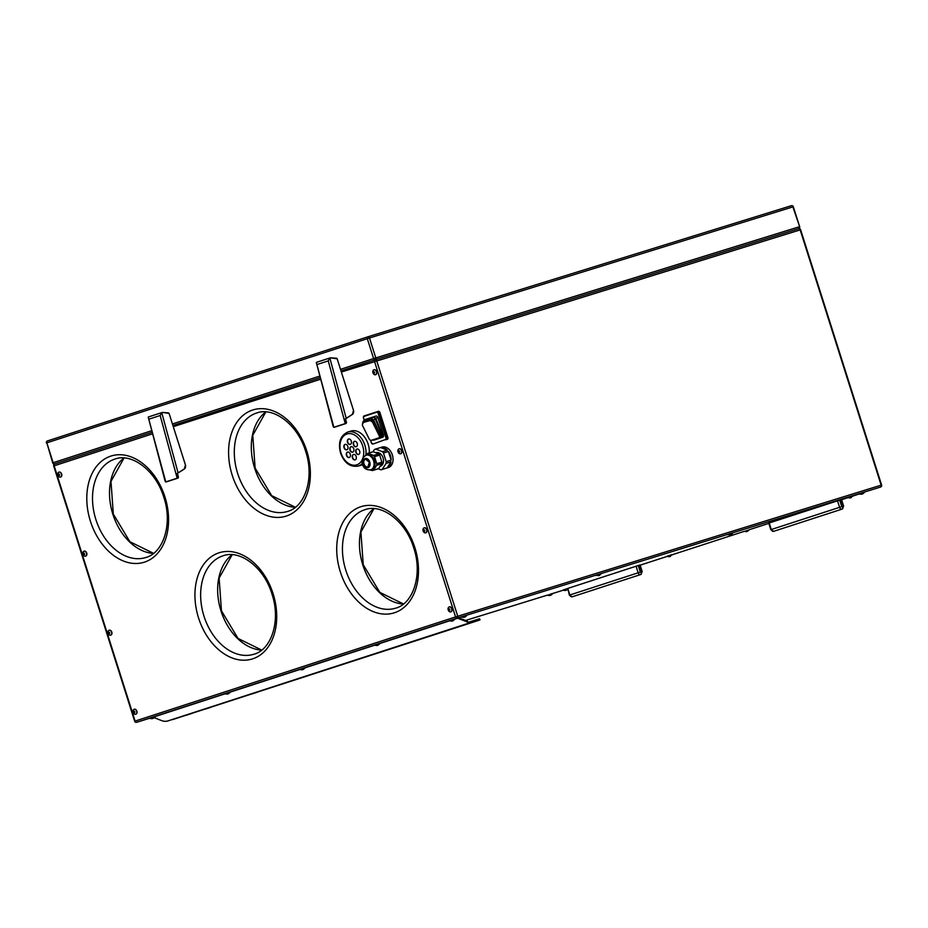 <?xml version="1.0" encoding="UTF-8"?>
<svg xmlns="http://www.w3.org/2000/svg" width="928" height="928" viewBox="0 0 928 928"><rect width="100%" height="100%" fill="white"/><g stroke="black" fill="none" stroke-linecap="round" stroke-linejoin="round"><path stroke-width="1.39" d="M171.924 719.606A2.018 1.438 72 0 0 172.55 719.606L478.883 620.31L479.996 619.927L479.637 618.779L467.979 622.375M192.073 713.354L186.493 715.152L192.073 713.354M302.98 677.347L308.56 675.549L302.98 677.347M463.234 625.298L457.62 627.061L463.211 625.24M346.353 663.242L351.932 661.455L346.353 663.242M251.465 694.086L257.044 692.3L251.465 694.086M205.378 709.062L210.958 707.275L205.378 709.062M397.868 646.503L403.448 644.716L397.868 646.503M324.661 670.294L330.252 668.508L324.661 670.294M443.955 631.527L449.535 629.741L443.955 631.527M464.719 624.463A2.018 1.438 72 0 0 465.346 624.451L479.996 619.927M392.718 456.263A9.906 6.983 -107.2 0 0 392.382 454.998A9.906 6.983 -107.2 0 0 391.999 453.943M364.228 420.036L363.521 417.809A1.218 0.858 72.8 0 1 363.973 416.394L376.872 412.194A1.218 0.858 72.8 0 1 378.056 413.088L385.978 438.074A1.218 0.858 72.8 0 1 385.538 439.501L374.344 443.584A1.612 1.137 72.8 0 1 374.332 443.596A1.612 1.137 72.8 0 1 374.32 443.596L373.033 443.99A1.612 1.137 72.8 0 1 371.502 442.946M363.486 417.646A1.612 1.137 72.8 0 1 364.112 415.93L378.346 411.324A1.612 1.137 72.8 0 1 379.923 412.508L378.601 412.914L386.535 437.912A1.612 1.137 72.8 0 1 385.932 439.802L385.538 439.501M387.254 439.396A1.612 1.137 72.8 0 0 387.846 437.494L379.923 412.508M450.915 611.819A2.587 1.821 -107.2 0 0 450.927 611.807A2.587 1.821 -107.2 0 0 450.95 611.807A2.587 1.821 -107.2 0 0 451.901 608.791A2.587 1.821 -107.2 0 0 449.396 606.866A2.587 1.821 -107.2 0 0 449.384 606.866L449.187 606.935A2.587 1.821 -107.2 0 0 449.164 606.935A2.587 1.821 -107.2 0 0 448.212 609.951A2.587 1.821 -107.2 0 0 450.718 611.877A2.587 1.821 -107.2 0 0 450.73 611.865A2.587 1.821 -107.2 0 0 451.692 608.849A2.587 1.821 -107.2 0 0 449.187 606.935M110.803 635.146A2.587 1.821 -107.2 0 0 110.826 635.135A2.587 1.821 -107.2 0 0 110.838 635.135A2.587 1.821 -107.2 0 0 111.801 632.119A2.587 1.821 -107.2 0 0 109.295 630.193A2.587 1.821 -107.2 0 0 109.272 630.193L109.075 630.263A2.587 1.821 -107.2 0 0 109.063 630.263A2.587 1.821 -107.2 0 0 108.1 633.279A2.587 1.821 -107.2 0 0 110.606 635.204A2.587 1.821 -107.2 0 0 110.629 635.193A2.587 1.821 -107.2 0 0 111.58 632.177A2.587 1.821 -107.2 0 0 109.075 630.263M425.639 532.823L425.848 532.765A2.587 1.821 -107.2 0 0 425.848 532.765A2.587 1.821 -107.2 0 0 425.871 532.753A2.587 1.821 -107.2 0 0 426.822 529.737A2.587 1.821 -107.2 0 0 424.316 527.812A2.587 1.821 -107.2 0 0 424.305 527.823L424.108 527.881A2.587 1.821 -107.2 0 0 423.133 530.909A2.587 1.821 -107.2 0 0 425.639 532.823A2.587 1.821 -107.2 0 0 425.65 532.823A2.587 1.821 -107.2 0 0 426.613 529.807A2.587 1.821 -107.2 0 0 424.108 527.881A2.587 1.821 -107.2 0 0 424.096 527.881M400.56 453.78A2.587 1.821 -107.2 0 0 400.583 453.769A2.587 1.821 -107.2 0 0 401.534 450.753A2.587 1.821 -107.2 0 0 399.028 448.827A2.587 1.821 -107.2 0 0 399.017 448.839A2.587 1.821 -107.2 0 0 398.054 451.855A2.587 1.821 -107.2 0 0 400.56 453.78L400.78 453.711A2.587 1.821 -107.2 0 0 400.78 453.711A2.587 1.821 -107.2 0 0 400.792 453.711A2.587 1.821 -107.2 0 0 401.754 450.683A2.587 1.821 -107.2 0 0 399.249 448.769A2.587 1.821 -107.2 0 0 399.226 448.769M60.459 477.108A2.587 1.821 -107.2 0 0 60.471 477.096A2.587 1.821 -107.2 0 0 61.434 474.08A2.587 1.821 -107.2 0 0 58.928 472.155A2.587 1.821 -107.2 0 0 57.954 475.182A2.587 1.821 -107.2 0 0 60.459 477.108L60.668 477.038A2.587 1.821 -107.2 0 0 60.668 477.038A2.587 1.821 -107.2 0 0 60.691 477.038A2.587 1.821 -107.2 0 0 61.642 474.011A2.587 1.821 -107.2 0 0 59.137 472.097A2.587 1.821 -107.2 0 0 59.125 472.097M85.538 556.15A2.587 1.821 -107.2 0 0 85.55 556.15A2.587 1.821 -107.2 0 0 86.513 553.134A2.587 1.821 -107.2 0 0 84.007 551.209A2.587 1.821 -107.2 0 0 83.033 554.236A2.587 1.821 -107.2 0 0 85.538 556.15L85.747 556.092A2.587 1.821 -107.2 0 0 85.747 556.092A2.587 1.821 -107.2 0 0 85.759 556.081A2.587 1.821 -107.2 0 0 86.722 553.065A2.587 1.821 -107.2 0 0 84.216 551.139A2.587 1.821 -107.2 0 0 84.193 551.151M135.685 714.247A2.587 1.821 -107.2 0 0 135.697 714.247A2.587 1.821 -107.2 0 0 136.66 711.231A2.587 1.821 -107.2 0 0 134.154 709.305A2.587 1.821 -107.2 0 0 134.142 709.317A2.587 1.821 -107.2 0 0 133.18 712.333A2.587 1.821 -107.2 0 0 135.685 714.247L135.894 714.189A2.587 1.821 -107.2 0 0 135.894 714.189A2.587 1.821 -107.2 0 0 135.917 714.177A2.587 1.821 -107.2 0 0 136.868 711.161A2.587 1.821 -107.2 0 0 134.363 709.236A2.587 1.821 -107.2 0 0 134.351 709.247M375.678 374.668A2.587 1.821 -107.2 0 0 375.701 374.668A2.587 1.821 -107.2 0 0 376.675 371.641A2.587 1.821 -107.2 0 0 374.17 369.715A2.587 1.821 -107.2 0 0 374.146 369.727M375.701 374.668A2.587 1.821 -107.2 0 0 375.712 374.657L375.492 374.726A2.587 1.821 -107.2 0 0 375.504 374.726A2.587 1.821 -107.2 0 0 376.466 371.71A2.587 1.821 -107.2 0 0 373.961 369.785A2.587 1.821 -107.2 0 0 373.938 369.785A2.587 1.821 -107.2 0 0 372.986 372.812A2.587 1.821 -107.2 0 0 375.492 374.726M362.616 464.65A17.794 12.54 72.8 0 1 361.618 465.032A17.794 12.54 72.8 0 1 361.502 465.067A17.794 12.54 72.8 0 1 361.386 465.102M350.854 431.102A17.794 12.54 72.8 0 1 350.97 431.068A17.794 12.54 72.8 0 1 369.274 452.934M151.426 430.789L53.163 462.724L46.841 442.83L367.302 338.685L373.613 358.591L340.518 369.344L353.556 410.559L337.166 358.788L330.287 357.848A2.424 1.717 -108 0 0 330.275 357.86A2.424 1.717 -108 0 0 329.858 358.08L328.245 360.888L345.251 423.574L346.538 422.658M319.522 376.165L172.422 423.968L185.322 464.557A3.967 2.819 72 0 1 184.336 468.93L176.842 473.686L184.312 469.023M375.388 418.389L382.406 435.267L375.817 418.215L373.601 417.182L375.817 418.215L377.893 417.565A2.018 1.427 -107.2 0 0 375.944 416.08A2.018 1.427 -107.2 0 0 375.921 416.08L373.729 416.765M377.893 417.565L383.403 434.919A2.018 1.427 -107.2 0 1 382.649 437.285L373.706 440.197A2.018 1.427 -107.2 0 0 373.694 440.197A2.018 1.427 -107.2 0 0 373.706 440.197L372.082 440.069M383.403 434.919L382.649 437.285M379.007 437.772L380.596 437.25L381.744 434.559L381.164 436.868M362.987 423.319L363.44 421.092A24.325 17.261 -108 0 1 365.226 419.99A2.018 1.415 -117 0 0 365.075 420.048A2.018 1.415 -117 0 0 364.924 420.152M365.226 419.99L373.091 417.438A2.018 1.415 -117 0 1 375.214 418.853L381.744 434.559M363.996 422.066L370.121 420.558L363.498 422.426M379.946 437.076A2.018 1.392 55.7 0 0 380.19 436.96A2.018 1.392 55.7 0 0 380.41 434.849L373.555 421.045L371.316 419.688M362.802 422.936L362.338 425.163L369.17 438.932A2.018 1.392 -124.3 0 0 371.409 440.29L378.728 437.912A2.018 1.392 55.7 0 0 378.984 437.784L381.42 436.752M370.121 420.558L372.372 421.904L379.204 435.673A2.018 1.392 55.7 0 1 378.984 437.784L380.19 436.96M379.749 437.262L380.26 437.1A1.694 1.172 -124.3 0 0 380.654 435.22L373.555 419.885L371.304 418.54A24.325 17.261 -108 0 1 373.091 417.438M365.075 420.048L363.161 421.231L371.304 418.54L373.149 420.082M178.42 477.12L177.167 478.198L178.42 477.108L177.434 473.489L178.443 477.282M378.276 468.779L380.944 469.823A10.718 7.552 -107.2 0 0 381.501 469.684L388.356 467.561A10.718 7.552 -107.2 0 0 392.37 454.987A10.718 7.552 -107.2 0 0 382.023 447.087L375.167 449.21A10.718 7.552 -107.2 0 0 374.483 449.465L372.986 451.797M383.461 453.003L386.21 461.668L391.152 460.137A10.718 7.552 -107.2 0 0 390.456 455.578A10.718 7.552 -107.2 0 0 388.403 451.472L383.461 453.003A10.718 7.552 -107.2 0 0 382.371 451.681L387.301 450.161A10.718 7.552 -107.2 0 0 380.654 447.54L375.724 449.071A10.718 7.552 -107.2 0 0 375.167 449.21M380.109 466.308L380.422 466.204A7.076 4.988 -107.2 0 0 383.078 457.91A7.076 4.988 -107.2 0 0 376.234 452.678L375.91 452.783M375.724 449.071L382.371 451.681M381.501 469.684A10.718 7.552 -107.2 0 0 382.174 469.429L387.115 467.898A10.718 7.552 -107.2 0 0 391.013 461.854L386.083 463.385L382.174 469.429M386.083 463.385A10.718 7.552 -107.2 0 0 386.21 461.668M369.959 469.986L372.36 470.577A8.897 6.276 -107.2 0 0 372.87 470.45A8.897 6.276 -107.2 0 0 373.485 470.218L376.664 465.288A8.897 6.276 -107.2 0 0 376.791 463.722L374.541 456.657A8.897 6.276 -107.2 0 0 373.543 455.462L368.126 453.328L373.253 451.739A8.897 6.276 -107.2 0 0 372.743 451.866L367.616 453.444A8.897 6.276 -107.2 0 0 367.001 453.688L365.446 455.497M373.253 451.739L378.682 453.873L373.543 455.462M374.541 456.657L379.668 455.068A8.897 6.276 -107.2 0 0 378.682 453.873M379.668 455.068L381.918 462.132L376.791 463.722M376.664 465.288L381.791 463.698A8.897 6.276 -107.2 0 0 381.918 462.132M381.791 463.698L378.612 468.628L373.485 470.218M377.487 468.988A8.897 6.276 -107.2 0 0 378.009 468.86A8.897 6.276 -107.2 0 0 378.612 468.628M370.724 469.812L371.652 469.522A7.644 5.382 -107.2 0 0 374.518 460.555A7.644 5.382 -107.2 0 0 367.128 454.906L366.2 455.196C362.349 457.481 361.131 460.543 362.535 464.406C363.73 468.408 366.467 470.206 370.724 469.812A7.644 5.382 -107.2 0 0 373.59 460.833A7.644 5.382 -107.2 0 0 366.2 455.196M391.013 461.854L387.115 467.898M380.654 447.54L387.301 450.161M388.403 451.472L391.152 460.137M178.13 473.013L161.774 412.705A2.424 1.717 -108 0 1 162.18 412.484A2.424 1.717 -108 0 1 162.203 412.473L168.502 412.856L162.597 412.438M164.581 477.421L165.671 481.934M149.153 416.811L148.642 416.881A2.424 1.717 -108 0 1 148.642 416.881L162.18 412.484M164.244 477.839L148.213 417.113A2.424 1.717 -108 0 1 148.631 416.881M345.019 419.096L346.225 418.389L345.065 419.096L345.97 422.6L345.448 423.597L346.527 422.484L345.518 418.876L346.504 422.484M161.774 412.705L160.161 415.512L177.167 478.198L165.776 481.899L148.213 417.113M176.935 473.721L177.886 477.224L177.283 478.164M353.754 448.804A2.83 1.995 72.8 0 1 352.686 452.133A2.83 1.995 72.8 0 1 349.949 450.045A2.83 1.995 72.8 0 1 351.016 446.716A2.83 1.995 72.8 0 1 353.754 448.804M347.826 446.484A2.83 1.995 72.8 0 1 346.77 449.802A2.83 1.995 72.8 0 1 344.033 447.714A2.83 1.995 72.8 0 1 345.1 444.396A2.83 1.995 72.8 0 1 347.826 446.484M352.396 457.759A2.83 1.995 72.8 0 1 353.464 454.43A2.83 1.995 72.8 0 1 356.19 456.518A2.83 1.995 72.8 0 1 355.134 459.847A2.83 1.995 72.8 0 1 352.396 457.759M350.274 454.186A2.83 1.995 72.8 0 1 349.218 457.516A2.83 1.995 72.8 0 1 346.48 455.428A2.83 1.995 72.8 0 1 347.536 452.098A2.83 1.995 72.8 0 1 350.274 454.186M351.306 441.102A2.83 1.995 72.8 0 1 350.239 444.419A2.83 1.995 72.8 0 1 347.501 442.331A2.83 1.995 72.8 0 1 348.568 439.014A2.83 1.995 72.8 0 1 351.306 441.102M355.876 452.377A2.83 1.995 72.8 0 1 356.932 449.048A2.83 1.995 72.8 0 1 359.67 451.136A2.83 1.995 72.8 0 1 358.602 454.465A2.83 1.995 72.8 0 1 355.876 452.377M357.222 443.422A2.83 1.995 72.8 0 1 356.166 446.751A2.83 1.995 72.8 0 1 353.429 444.663A2.83 1.995 72.8 0 1 354.484 441.334A2.83 1.995 72.8 0 1 357.222 443.422M352.826 452.087A2.83 1.995 72.8 0 1 350.227 449.952A2.83 1.995 72.8 0 1 351.155 446.681M346.91 449.755A2.83 1.995 72.8 0 1 344.311 447.632A2.83 1.995 72.8 0 1 345.239 444.361M355.273 459.789A2.83 1.995 72.8 0 1 352.675 457.666A2.83 1.995 72.8 0 1 353.603 454.395M349.346 457.469A2.83 1.995 72.8 0 1 346.759 455.335A2.83 1.995 72.8 0 1 347.675 452.064M350.378 444.373A2.83 1.995 72.8 0 1 347.78 442.25A2.83 1.995 72.8 0 1 348.708 438.979M358.742 454.407A2.83 1.995 72.8 0 1 356.143 452.284A2.83 1.995 72.8 0 1 357.071 449.013M356.294 446.704A2.83 1.995 72.8 0 1 353.696 444.582A2.83 1.995 72.8 0 1 354.624 441.299M353.394 409.944A3.967 2.819 72 0 1 352.42 414.306L345.077 419.085M374.39 373.137L373.938 371.722L374.39 373.137M374.645 372.894L374.297 371.768M59.357 475.507L58.916 474.104L59.357 475.507M59.612 475.275L59.264 474.15M134.862 711.788L134.583 712.658L133.864 712.112L134.142 711.242L134.862 711.788M134.838 712.426L134.49 711.3M84.436 554.561L83.984 553.146L84.436 554.561M84.692 554.329L84.344 553.192M399.736 451.321L399.469 452.18L398.75 451.634L399.017 450.776L399.736 451.321M399.713 451.948L399.365 450.822M424.537 531.234L424.096 529.818L424.537 531.234M424.792 531.002L424.444 529.865M109.516 633.604L109.063 632.2L109.516 633.604M109.759 633.372L109.411 632.246M449.616 610.276L449.175 608.872L449.616 610.276M449.871 610.044L449.523 608.919M341.376 372.047L374.587 361.665L455.567 616.934L134.664 721.23L53.696 465.96L152.273 433.91M154.338 717.692L161.89 720.708A4.048 1.45 4.7 0 0 167.585 721.021L466.888 623.755A4.048 1.45 -175.3 0 0 467.932 622.897L467.99 622.143A4.048 1.45 -175.3 0 0 466.668 620.925L458.757 617.77L457.516 618.152L466.61 621.679L466.668 620.925M467.932 622.897A4.048 1.45 -175.3 0 0 466.61 621.679M152.598 718.388L153.804 718.005L152.598 718.388M462.527 616.876L466.656 615.241L462.527 616.876M731.229 534.528L732.749 533.194L728.526 534.516L729.826 534.98M451.901 621.11L453.108 620.739L451.901 621.11M332.665 422.797L333.755 427.309M747.527 531.292L749.047 529.946L744.813 531.28L747.318 531.35L746.112 531.744M304.233 668.253L299.941 669.297L304.233 668.253M378.079 645.122L376.872 645.505L378.079 645.122M375.573 645.041L379.703 643.417L375.573 645.041M567.426 588.955L563.18 589.988L567.333 588.654M152.262 718.585L153.468 718.202L152.262 718.585M549.886 595.486L551.081 595.103L549.886 595.486M153.804 718.005L155.324 716.66L150.29 717.924L225.133 693.668M567.762 588.433L569.386 595.138L572.205 596.797L640.807 574.502A1.612 1.137 -107.2 0 0 641.41 572.611L640.343 572.089L569.838 594.987L567.762 588.433L636.074 566.231L638.255 565.535L640.343 572.089M641.41 572.611L642.164 571.532L640.088 564.978L638.255 565.535M599.604 575.279L601.031 573.643L596.089 575.209L599.604 575.279L598.2 575.731M670.526 556.313L669.332 556.696L671.953 554.677L667.012 556.243L669.123 556.765M453.108 620.739L454.627 619.394L453.792 619.312L449.593 620.658L451.704 621.18M551.777 593.676L547.659 595.324L551.777 593.676M230.051 692.044L299.953 669.355M732.749 533.194L727.819 534.76M864.281 492.142L859.444 494.009L864.281 492.142M749.047 529.946L744.105 531.512M851.359 497.547L850.164 497.93L852.786 495.912L847.844 497.478L849.955 498M839.689 500.076L841.766 506.63L842.844 507.152L843.598 506.073L841.522 499.519L768.744 523.125L770.82 529.679L773.639 531.338A2.424 1.717 -108 0 1 771.272 529.528L770.82 529.679M302.145 669.784L303.456 669.366L302.145 669.784M345.378 423.539L333.871 427.274L316.309 362.488A2.424 1.717 -108 0 1 316.715 362.256A2.424 1.717 -108 0 1 316.738 362.256L330.275 357.86M332.328 423.214L316.309 362.488M862.657 493.847L861.451 494.23L862.657 493.847M852.878 496.213L847.937 497.779M672.046 554.967L667.116 556.533M378.288 645.053L379.796 643.707M173.281 426.671L320.369 379.285M454.627 619.394L449.686 620.96M227.43 694.074L228.636 693.68L227.43 694.074M465.032 616.958L463.826 617.329L465.032 616.958M566.486 590.115L565.291 590.51L566.486 590.115M601.124 573.945L596.182 575.511M330.681 357.814L336.586 358.231M300.765 669.378L301.809 669.053M303.212 668.601L304.976 668.032L303.456 669.366M465.346 624.451L172.55 719.606M478.488 619.115L478.86 620.275M800.62 229.761L376.768 360.98A1.612 1.137 -107.2 0 0 375.202 359.786A1.612 1.148 -108 0 0 374.587 361.665L376.768 360.98L457.748 616.25L881.6 485.019L800.62 229.761A1.612 1.612 0 0 0 798.602 228.694A1.612 1.137 -107.2 0 0 798.59 228.706A1.612 1.137 -107.2 0 0 799.182 226.803L373.613 358.591A1.612 1.148 -108 0 0 375.19 359.786A1.612 1.137 -107.2 0 0 375.19 359.786A1.612 1.148 -108 0 1 375.19 359.786L798.602 228.694A1.612 1.612 0 0 0 799.646 226.676L792.872 206.909L369.483 338.001L375.794 357.895A1.612 1.137 72.8 0 1 375.202 359.786A1.612 1.612 0 0 0 375.179 359.797L798.602 228.694A1.612 1.137 -107.2 0 1 800.168 229.889L881.148 485.158A1.612 1.137 -107.2 0 1 880.544 487.061A1.612 1.148 72 0 0 880.556 487.049A1.612 1.612 0 0 0 881.6 485.019M414.886 547.636A55.622 39.196 -107.2 0 0 360.795 506.734A55.622 39.196 -107.2 0 0 340.332 571.868A55.622 39.196 -107.2 0 0 394.435 612.77A55.622 39.196 -107.2 0 0 414.886 547.636M273.099 593.723A55.622 39.196 -107.2 0 0 219.008 552.81A55.622 39.196 -107.2 0 0 198.546 617.944A55.622 39.196 -107.2 0 0 252.636 658.857A55.622 39.196 -107.2 0 0 273.099 593.723M164.964 497.002A55.622 39.196 -107.2 0 0 110.861 456.089A55.622 39.196 -107.2 0 0 90.41 521.223A55.622 39.196 -107.2 0 0 144.501 562.136A55.622 39.196 -107.2 0 0 164.964 497.002M232.197 475.148A55.622 39.196 -107.2 0 0 286.3 516.061A55.622 39.196 -107.2 0 0 306.75 450.915A55.622 39.196 -107.2 0 0 252.66 410.014A55.622 39.196 -107.2 0 0 232.197 475.148M53.696 465.96A1.612 1.612 0 0 1 54.729 463.93L151.856 432.367L54.74 463.93A1.612 1.148 -108 0 1 53.163 462.724L52.71 462.875A1.612 1.612 0 0 0 54.729 463.93A1.612 1.148 -108 0 1 54.74 463.93A1.612 1.148 -108 0 0 54.137 465.81L135.117 721.079A1.612 1.148 -108 0 0 136.694 722.286L457.144 618.141L880.556 487.049M378.357 411.313L377.035 411.73A1.612 1.137 72.8 0 1 378.601 412.914L378.056 413.088M387.846 437.494L385.978 438.074M372.638 443.688A1.218 0.858 72.8 0 1 371.455 442.807L370.655 440.278M381.93 437.216L372.986 440.127L381.93 437.216L382.406 435.267M372.986 440.127L372.174 440.034M364.112 420.593L364.762 419.676L375.944 416.08M373.601 417.182L364.646 420.094M363.01 423.388L363.393 421.509L371.258 418.946M373.555 421.045L372.372 421.904M380.41 434.849L379.204 435.673M380.654 435.22L373.555 419.885A22.295 15.822 -108 0 1 375.214 418.853M363.973 416.394L377.023 411.73M363.312 464.151A4.814 3.387 -107.2 0 0 367.998 467.689A4.814 3.387 -107.2 0 0 369.773 462.051A4.814 3.387 -107.2 0 0 365.087 458.513A4.814 3.387 -107.2 0 0 363.312 464.151M369.414 462.167A4.292 3.016 -107.2 0 0 365.249 459.012A4.292 3.016 -107.2 0 0 363.672 464.035A4.292 3.016 -107.2 0 0 367.836 467.19A4.292 3.016 -107.2 0 0 369.414 462.167M369.263 461.738A4.048 2.854 -107.2 0 0 365.504 459.186A4.048 2.854 -107.2 0 0 363.996 463.93A4.048 2.854 -107.2 0 0 367.906 466.912A4.048 2.854 -107.2 0 0 369.553 462.678M169.082 413.412L185.31 464.568M178.095 478.059L165.752 481.992M334.579 427.205L346.179 423.446L345.541 418.864M344.938 419.062L345.9 422.623M177.248 478.256L165.857 481.957M177.457 473.489L178.083 478.071L166.483 481.841L165.172 481.354L164.21 477.792M148.77 419.212L160.161 415.512M176.993 473.709L184.324 469.011A4.048 2.865 72 0 0 185.461 465.183M176.842 473.686L177.816 477.247M362.291 463.49A17.794 12.54 72.8 0 1 358.336 466.053A17.794 12.54 72.8 0 1 358.208 466.088L361.502 465.067M362.361 459.464A16.182 11.403 72.8 0 1 351.468 464.824A16.182 11.403 72.8 0 1 341.005 452.945A16.182 11.403 72.8 0 1 346.956 434.002A16.182 11.403 72.8 0 1 362.697 445.904A16.182 11.403 72.8 0 1 362.929 457.991M347.571 432.123A17.794 12.54 72.8 0 1 347.687 432.088A17.794 12.54 72.8 0 1 364.878 445.208A17.794 12.54 72.8 0 1 365.899 454.929M256.963 412.914A51.585 36.343 -107.2 0 0 237.649 473.419A51.585 36.343 -107.2 0 0 287.471 511.456C304.952 507.106 314.731 478.129 305.637 451.298C297.691 424.49 273.632 406.742 256.963 412.914M265.779 411.893A51.585 36.343 -107.2 0 0 254.655 468.153A51.585 36.343 -107.2 0 0 295.313 507.314M115.176 458.989A51.585 36.343 -107.2 0 0 95.862 519.494A51.585 36.343 -107.2 0 0 145.684 557.542C163.166 553.181 172.944 524.204 163.85 497.373C155.892 470.566 131.834 452.818 115.176 458.989M123.981 457.98A51.585 36.343 -107.2 0 0 112.856 514.228A51.585 36.343 -107.2 0 0 153.526 553.401M223.312 555.71A51.585 36.343 -107.2 0 0 203.998 616.215A51.585 36.343 -107.2 0 0 253.82 654.252C271.301 649.902 281.08 620.925 271.985 594.094C264.039 567.286 239.969 549.538 223.312 555.71M232.116 554.689A51.585 36.343 -107.2 0 0 221.003 610.949A51.585 36.343 -107.2 0 0 261.661 650.11M373.914 508.614A51.585 36.343 -107.2 0 0 362.79 564.874A51.585 36.343 -107.2 0 0 403.448 604.035M345.784 570.14A51.585 36.343 -107.2 0 0 395.606 608.176C413.088 603.815 422.866 574.85 413.772 548.019C405.826 521.211 381.768 503.463 365.098 509.634A51.585 36.343 -107.2 0 0 345.784 570.14M457.748 616.25L455.567 616.934A1.612 1.148 -108 0 0 457.144 618.141A1.612 1.137 72.8 0 0 457.748 616.25M560.083 591.194L552.531 593.537L560.094 591.194A1.612 1.612 0 0 0 560.106 591.194L563.238 590.173L560.094 591.194A1.612 1.148 72 0 0 560.106 591.194A1.612 1.148 72 0 0 560.118 591.182A1.612 1.137 72.8 0 1 560.083 591.194A1.612 1.137 72.8 0 1 560.071 591.206M346.179 423.446L334.486 427.228M332.294 423.168L333.256 426.729L334.532 427.228L333.848 427.367M640.83 574.502A2.424 1.717 -108 0 1 640.807 574.502L572.495 596.704A2.424 1.717 -108 0 1 572.506 596.704A2.424 1.717 -108 0 1 572.495 596.704A1.612 1.137 72.8 0 1 572.483 596.716A1.612 1.137 72.8 0 1 572.472 596.716L640.83 574.502L642.164 571.532M842.566 507.233A1.612 1.137 72.8 0 1 841.974 509.124L773.929 531.245A2.424 1.717 -108 0 1 773.94 531.245A2.424 1.717 -108 0 1 773.929 531.245L842.264 509.043A2.424 1.717 -108 0 1 842.241 509.043L773.929 531.245A1.612 1.137 -107.2 0 1 773.917 531.245L773.917 531.245A1.612 1.137 -107.2 0 1 773.906 531.257M842.844 507.152A1.612 1.137 72.8 0 1 842.241 509.043L841.974 509.124A2.424 1.717 -108 0 1 839.585 507.326L771.272 529.528L769.196 522.974M304.883 667.754L374.784 645.03M379.714 643.44L449.616 620.716M454.534 619.115L457.516 618.152M859.409 493.928L852.832 496.062L859.409 493.928M847.902 497.663L841.58 499.716L847.902 497.663M768.825 523.369L749 529.807L768.825 523.369M744.07 531.408L672 554.828L744.07 531.408M667.081 556.429L640.146 565.175L667.081 556.429M547.578 595.068L465.531 620.472L547.578 595.068M136.683 722.286L149.965 718.179L136.694 722.286A1.612 1.137 72.8 0 1 136.683 722.286A1.612 1.612 0 0 1 134.664 721.23M353.533 410.385L352.408 414.387L346.214 418.47L352.408 414.387A4.048 2.865 72 0 0 353.556 410.559M172.944 425.511L319.951 377.742L172.944 425.511M341.028 370.887L375.179 359.797L341.028 370.887M641.712 571.671L639.624 565.117M636.074 566.231L638.151 572.785A2.424 1.717 -108 0 0 640.54 574.594A1.612 1.137 -107.2 0 0 641.132 572.692M155.266 716.497L225.168 693.773M230.086 692.172L299.988 669.459M304.918 667.858L374.819 645.146M379.738 643.545L449.639 620.82M454.569 619.22L457.817 618.164M572.158 596.808A1.612 1.137 72.8 0 0 572.205 596.797A1.612 1.137 72.8 0 1 572.205 596.797A2.424 1.717 -108 0 1 569.838 594.987L569.386 595.138M346.225 418.389L329.858 358.08M345.332 423.644L333.941 427.344M316.866 364.588L328.245 360.888M337.166 358.788L336.551 358.173M837.508 500.772L839.585 507.326L841.766 506.63M843.146 506.212L841.058 499.658M367.929 336.794L791.306 205.714A1.612 1.137 72.8 0 1 792.872 206.909L793.336 206.77A1.612 1.612 0 0 0 791.317 205.714A1.612 1.137 72.8 0 1 791.317 205.714L367.917 336.806A1.612 1.612 0 0 0 367.894 336.806A1.612 1.148 -108 0 1 367.906 336.806A1.612 1.137 -107.2 0 0 367.906 336.806A1.612 1.148 -108 0 0 367.302 338.685L369.483 338.001A1.612 1.137 -107.2 0 0 367.917 336.806L47.444 440.951A1.612 1.148 -108 0 0 46.841 442.83L52.71 462.875M367.882 336.818L47.456 440.939A1.612 1.148 -108 0 0 47.444 440.951A1.612 1.612 0 0 0 46.4 442.981M374.332 443.596L373.021 444.002L371.339 442.842L370.516 440.232M372.012 440.092L373.694 440.197M373.706 416.765L364.762 419.676M362.523 423.075L363.718 422.205M363.161 421.231L362.906 423.4M364.147 420.14L363.416 417.855L364.124 415.918M367.906 466.912L369.344 462.19L365.504 459.186M372.87 470.45L378.009 468.86M169.105 413.401L162.528 412.438M185.449 465.009L184.324 469.011M358.208 466.088C350.227 467.341 344.346 463.014 340.564 453.096C337.92 442.644 340.298 435.638 347.687 432.088L350.97 431.068M340.541 369.332L341.423 372.14M376.872 645.505L374.866 645.273M152.389 718.446L150.382 718.226M549.678 595.544L547.659 595.324M172.446 423.957L173.339 426.764M461.819 617.108L463.826 617.329M302.041 669.819L300.034 669.598M563.273 590.278L565.291 590.498M861.451 494.23L859.444 494.009M152.053 718.655L150.046 718.434M227.221 694.132L225.214 693.912M337.189 358.776L330.612 357.814M842.264 509.043L843.598 506.073M124.062 457.98L110.989 481.388L113.32 514.1L129.908 541.743L153.584 553.355M232.197 554.7L219.124 578.098L221.456 610.81L238.044 638.464L261.719 650.064M265.849 411.904L252.776 435.302L255.107 468.014L271.695 495.668L295.371 507.268M373.984 508.625L360.911 532.022L363.242 564.734L379.83 592.389L403.518 603.989M228.624 693.692L230.144 692.346M862.854 493.777L864.374 492.443M551.081 595.103L552.601 593.758M465.241 616.888L466.761 615.542M566.695 590.057L568.214 588.712M793.336 206.77L799.646 226.676"/></g></svg>

